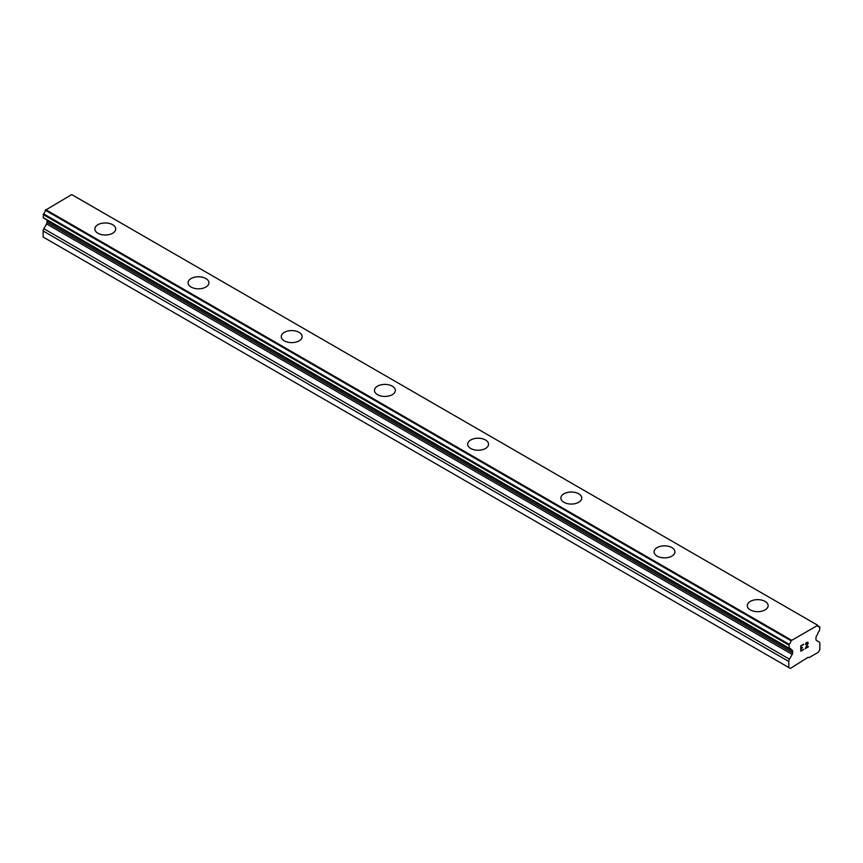 <?xml version="1.0" encoding="UTF-8"?>
<svg xmlns="http://www.w3.org/2000/svg" width="863" height="863" viewBox="0 0 863 863"><rect width="100%" height="100%" fill="white"/><g stroke="black" fill="none" stroke-linecap="round" stroke-linejoin="round"><path stroke-width="1.29" d="M94.854 228.997A10.432 6.019 180 0 1 101.295 223.431A10.432 6.019 180 0 1 112.665 224.736A10.432 6.019 180 0 1 115.718 228.997M112.665 224.725A10.432 6.019 180 0 1 115.718 228.986A10.432 6.019 180 0 1 109.277 234.553A10.432 6.019 180 0 1 97.907 233.247A10.432 6.019 180 0 1 94.854 228.986A10.432 6.019 180 0 1 101.295 223.42A10.432 6.019 180 0 1 112.665 224.725M188.058 282.794A10.432 6.019 180 0 1 194.499 277.228A10.432 6.019 180 0 1 205.869 278.533A10.432 6.019 180 0 1 208.922 282.805A10.432 6.019 180 0 1 202.481 288.361A10.432 6.019 180 0 1 191.111 287.055A10.432 6.019 180 0 1 188.058 282.794A10.432 6.019 180 0 1 194.499 277.25A10.432 6.019 180 0 1 205.869 278.555A10.432 6.019 180 0 1 208.922 282.794M281.262 336.602A10.432 6.019 180 0 1 287.703 331.036A10.432 6.019 180 0 1 299.073 332.341A10.432 6.019 180 0 1 302.126 336.613A10.432 6.019 180 0 1 295.685 342.169A10.432 6.019 180 0 1 284.315 340.863A10.432 6.019 180 0 1 281.262 336.602A10.432 6.019 180 0 1 287.703 331.058A10.432 6.019 180 0 1 299.073 332.363A10.432 6.019 180 0 1 302.126 336.602M392.277 386.171A10.432 6.019 180 0 1 395.33 390.421A10.432 6.019 180 0 1 388.889 395.977A10.432 6.019 180 0 1 377.519 394.671A10.432 6.019 180 0 1 374.466 390.41A10.432 6.019 180 0 1 380.907 384.866A10.432 6.019 180 0 1 392.277 386.171M374.466 390.41A10.432 6.019 180 0 1 380.907 384.855A10.432 6.019 180 0 1 392.277 386.16A10.432 6.019 180 0 1 395.33 390.41M467.67 444.229A10.432 6.019 180 0 1 474.111 438.663A10.432 6.019 180 0 1 485.481 439.968A10.432 6.019 180 0 1 488.534 444.24A10.432 6.019 180 0 1 482.093 449.796A10.432 6.019 180 0 1 470.723 448.49A10.432 6.019 180 0 1 467.67 444.229A10.432 6.019 180 0 1 474.111 438.674A10.432 6.019 180 0 1 485.481 439.99A10.432 6.019 180 0 1 488.534 444.229M560.874 498.037A10.432 6.019 180 0 1 567.315 492.471A10.432 6.019 180 0 1 578.685 493.776A10.432 6.019 180 0 1 581.738 498.048A10.432 6.019 180 0 1 575.297 503.604A10.432 6.019 180 0 1 563.927 502.298A10.432 6.019 180 0 1 560.874 498.037A10.432 6.019 180 0 1 567.315 492.493A10.432 6.019 180 0 1 578.685 493.798A10.432 6.019 180 0 1 581.738 498.037M671.889 547.606A10.432 6.019 180 0 1 674.942 551.856A10.432 6.019 180 0 1 668.501 557.412A10.432 6.019 180 0 1 657.131 556.106A10.432 6.019 180 0 1 654.078 551.845A10.432 6.019 180 0 1 660.519 546.301A10.432 6.019 180 0 1 671.889 547.606M654.078 551.845A10.432 6.019 180 0 1 660.519 546.279A10.432 6.019 180 0 1 671.889 547.584A10.432 6.019 180 0 1 674.942 551.845M747.282 605.664A10.432 6.019 180 0 1 753.723 600.098A10.432 6.019 180 0 1 765.093 601.403A10.432 6.019 180 0 1 768.146 605.664A10.432 6.019 180 0 1 761.705 611.22A10.432 6.019 180 0 1 750.335 609.914A10.432 6.019 180 0 1 747.282 605.664A10.432 6.019 180 0 1 753.723 600.109A10.432 6.019 180 0 1 765.093 601.414A10.432 6.019 180 0 1 768.146 605.664M801.101 645.966L801.101 648.156L801.091 645.966L803.518 644.564L801.101 645.966M801.101 648.156L802.407 647.39M802.417 647.757L801.101 648.512L802.407 647.746M801.101 648.512L801.101 650.691L801.091 648.512M801.101 650.691L803.518 649.3M800.778 651.231L803.518 649.656L800.778 651.241L800.778 645.794L803.518 644.208M805.406 644.488L806.322 642.59L807.919 642.191M808.156 643.129L807.93 643.787L808.146 643.129M807.93 643.787L807.261 645.2L807.919 643.787M807.261 645.2L805.794 647.984L807.25 645.19M805.794 647.984L808.361 646.495M805.136 648.717L808.361 646.851L805.125 648.728L807.833 643.28L807.207 642.45L805.729 644.316L805.934 643.41L807.617 642.439M819.71 626.765L819.494 626.754A3.517 2.028 -60 0 1 818.329 626.667A3.517 2.028 -60 0 1 817.628 625.384L791.004 640.745A3.517 2.028 -60 0 1 789.138 644.283L789.138 648.329A3.517 2.028 -60 0 1 790.303 648.415A3.517 2.028 -60 0 1 790.972 649.451L792.212 650.206A2.201 1.273 -60 0 1 792.666 651.209L792.666 652.892A2.201 1.273 -60 0 1 792.212 654.424L789.462 659.181A3.29 1.899 -60 0 0 788.782 661.479L788.782 667.53L790.346 668.437L808.2 657.228L808.976 657.682L818.286 652.299L819.85 649.602L819.85 643.539A3.29 1.899 -60 0 0 819.17 642.029L816.42 640.443A2.201 1.273 -60 0 1 815.966 639.44L815.966 637.757A2.201 1.273 -60 0 1 816.42 636.225L817.66 634.046A3.517 2.028 -60 0 1 819.494 630.799L819.85 627.067L817.649 625.578M46.678 219.785A2.201 1.273 -60 0 1 47.034 220.723L47.034 222.406A2.201 1.273 -60 0 1 46.58 223.938L43.83 228.695A3.29 1.899 120 0 0 43.15 230.993L43.15 237.045L788.782 667.53M817.326 625.049L71.694 194.563L45.372 210.259A3.517 2.028 -60 0 1 43.506 213.797L43.29 217.832L788.793 648.135M71.866 194.66L817.488 625.146M791.306 640.076L45.674 209.59M791.155 640.335L45.523 209.849M790.972 649.451L789.052 648.34M791.047 649.537L788.976 648.34M819.494 626.754L817.682 625.707M791.004 640.745L45.372 210.259M789.138 644.283L43.506 213.797M788.782 645.006L43.15 214.52M788.782 648.016L43.15 217.53M792.666 651.209L47.034 220.723M792.666 652.892L47.034 222.406M792.212 654.424L46.58 223.938M789.462 659.181L43.83 228.695M788.782 661.479L43.15 230.993M788.922 648.318L43.29 217.832"/></g></svg>
